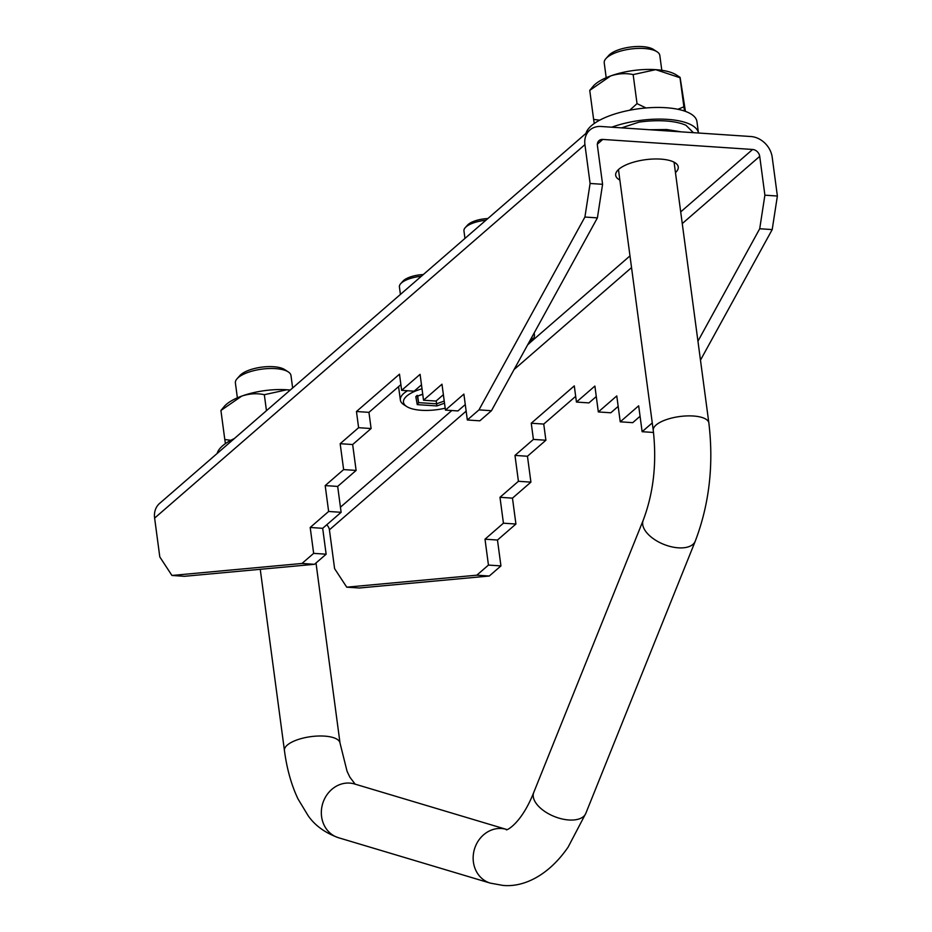 <?xml version="1.0" encoding="UTF-8"?>
<svg xmlns="http://www.w3.org/2000/svg" width="932" height="932" viewBox="0 0 932 932"><rect width="100%" height="100%" fill="white"/><g stroke="black" fill="none" stroke-linecap="round" stroke-linejoin="round"><path stroke-width="1.4" d="M649.604 129.734L666.788 129.536L681.245 131.855M693.373 132.67L685.975 125.284A51.889 18.931 172.4 0 0 665.646 120.962A51.889 18.931 172.4 0 0 638.991 122.139L621.644 127.859M599.672 120.193L593.626 119.413L594.255 123.49M589.863 130.014L159.558 503.466A21.04 17.125 49 0 0 154.619 518.099L159.803 556.928L171.942 575.463L302.003 563.464L313.653 553.363L310.193 527.477L328.635 511.47L325.186 485.595L343.628 469.588L340.168 443.702L358.61 427.695L356.455 411.513L399.49 374.175L401.645 390.345L420.087 374.349L423.536 400.224L441.978 384.217L445.438 410.103L463.88 394.096L467.328 419.983L478.966 409.882L584.912 217.04L590.096 183.464L584.923 144.635A21.04 17.125 -131 0 1 589.863 130.014A21.04 17.125 -131 0 1 601.058 126.484L750.877 136.526A21.04 17.125 -131 0 1 772.197 157.193L777.381 196.023L772.197 229.587L700.48 360.136M619.862 180.062A31.548 11.51 -7.6 0 1 615.679 175.298A31.548 11.51 -7.6 0 1 660.788 159.116A31.548 11.51 -7.6 0 1 678.24 166.945A31.548 11.51 -7.6 0 1 675.455 172.641M597.365 144.134L602.783 139.427L752.613 149.47L680.698 211.879M611.776 127.195A56.095 20.469 -7.6 0 1 667.487 119.366A56.095 20.469 -7.6 0 1 698.464 133.008L696.95 121.638A56.095 20.469 172.4 0 0 665.937 107.716A56.095 20.469 172.4 0 0 585.96 133.393M326.678 524.844A7.013 5.709 -131 0 1 329.415 529.819L334.6 568.648L346.739 587.172L359.228 588.01L489.288 576.023L476.811 575.184L346.739 587.172M640.074 416.278L632.723 422.662L620.234 421.823L616.774 395.937L598.332 411.944L594.884 386.058L576.442 402.065L574.287 385.883L531.252 423.233L533.407 439.415L514.977 455.422L518.425 481.296L499.983 497.304L503.431 523.19L485.001 539.197L488.45 565.083L476.811 575.184M618.172 406.399L610.821 412.783L598.332 411.944M596.282 396.519L588.931 402.904L576.442 402.065M575.685 396.345L543.74 424.072L545.896 440.242L527.454 456.249L530.914 482.135L512.472 498.142L515.92 524.029L497.478 540.036L500.938 565.91L489.288 576.023M777.381 196.023L764.892 195.184L759.72 156.355A7.013 5.709 49 0 0 752.613 149.47M602.783 139.427A7.013 5.709 49 0 0 599.055 140.604A7.013 5.709 49 0 0 597.4 145.474L602.585 184.303L590.096 183.464M533.978 333.33A35.055 12.792 -7.6 0 1 534.409 334.763A35.055 12.792 -7.6 0 1 532.288 340.11L530.028 342.638A32.259 11.767 -7.6 0 1 527.71 344.735M445.181 408.193A32.259 11.767 -7.6 0 1 421.311 410.278A32.259 11.767 -7.6 0 1 406.655 406.503L403.801 404.663A35.055 12.792 -7.6 0 1 400.364 400.061A35.055 12.792 -7.6 0 1 407.529 390.741M420.926 385.289A35.055 12.792 -7.6 0 1 421.52 385.126M234.34 438.564A56.095 20.469 172.4 0 0 217.133 453.5M485.875 220.255A21.04 7.677 172.4 0 0 465.219 227.676A21.04 7.677 172.4 0 0 463.95 230.88L464.952 238.417M421.334 276.268A21.04 7.677 172.4 0 0 400.678 283.701A21.04 7.677 172.4 0 0 399.409 286.905L400.411 294.43M500.938 565.91L488.45 565.083M497.478 540.036L485.001 539.197M515.92 524.029L503.431 523.19M512.472 498.142L499.983 497.304M530.914 482.135L518.425 481.296M527.454 456.249L514.977 455.422M545.896 440.242L533.407 439.415M543.74 424.072L531.252 423.233M653.518 432.46L642.125 431.702L638.676 405.816L620.234 421.823M652.26 422.907L642.125 431.702M772.197 229.587L759.708 228.748L697.952 341.182M764.892 195.184L759.708 228.748M400.877 384.636L368.944 412.352L371.099 428.534L352.657 444.541L356.117 470.427L337.675 486.422L341.124 512.309L322.682 528.316L326.142 554.202L314.492 564.303L184.42 576.302L171.942 575.463M584.912 217.04L597.4 217.878L602.585 184.303M597.4 217.878L491.455 410.721L478.966 409.882M491.455 410.721L479.817 420.821L467.328 419.983M465.266 404.558L457.915 410.942L445.438 410.103M443.376 394.679L436.025 401.063L423.536 400.224M421.485 384.811L414.134 391.184L401.645 390.345M368.944 412.352L356.455 411.513M371.099 428.534L358.61 427.695M352.657 444.541L340.168 443.702M356.117 470.427L343.628 469.588M337.675 486.422L325.186 485.595M341.124 512.309L328.635 511.47M322.682 528.316L310.193 527.477M326.142 554.202L313.653 553.363M314.492 564.303L302.003 563.464M531.857 337.174A32.259 11.767 -7.6 0 1 530.028 342.638M406.655 406.503A32.259 11.767 -7.6 0 1 422.01 388.795M487.855 218.542A18.232 6.652 172.4 0 0 467.491 225.148L465.219 227.676M423.314 274.556A18.232 6.652 172.4 0 0 402.939 281.173L400.678 283.701M646.039 107.972L637.034 103.638L629.671 110.244M684.554 111.071L683.89 106.784L677.925 109.289M230.845 440.3L224.798 439.52L225.428 443.597M637.034 103.638L633.154 74.595C625.861 72.976 618.347 73.442 610.588 75.97L589.746 90.369L593.626 119.413M683.89 106.784L680.011 77.74L655.709 69.655L633.154 74.595M685.428 111.374L680.104 77.368L676.434 74.991A45.575 16.625 172.4 0 0 655.709 69.655A45.575 16.625 172.4 0 0 610.588 75.97A45.575 16.625 172.4 0 0 593.311 86.082L589.746 90.369M417.233 395.343L415.812 396.694L422.732 394.178M422.755 394.329L415.812 396.694L417.256 404.628L418.561 402.624L417.408 396.263M444.506 403.172L436.898 405.944L436.584 403.824L418.561 402.624L417.699 396.158M224.798 439.52L220.919 410.476L224.484 406.189A45.575 16.625 172.4 0 1 241.761 396.088L220.919 410.476M266.459 410.686L264.327 394.702C257.034 393.094 249.52 393.549 241.761 396.088A45.575 16.625 172.4 0 1 286.881 389.774L264.327 394.702M290.155 390.124L286.881 389.774A45.575 16.625 172.4 0 1 290.225 390.054M436.199 400.911L436.584 403.824L444.226 401.051M661.802 70.296L659.821 55.466A28.042 10.229 172.4 0 0 657.072 51.784A28.042 10.229 172.4 0 0 644.315 48.499A28.042 10.229 172.4 0 0 605.917 58.611A28.042 10.229 172.4 0 0 604.227 62.887L606.196 77.717M292.648 387.957L290.994 375.573A28.042 10.229 172.4 0 0 288.244 371.891A28.042 10.229 172.4 0 0 275.488 368.618A28.042 10.229 172.4 0 0 237.089 378.718A28.042 10.229 172.4 0 0 235.4 382.994L237.369 397.824M657.072 51.784L653.507 49.478A24.547 8.959 172.4 0 0 642.346 46.6A24.547 8.959 172.4 0 0 608.747 55.442L605.917 58.611M288.244 371.891L284.679 369.585A24.547 8.959 172.4 0 0 273.519 366.707A24.547 8.959 172.4 0 0 239.92 375.549L237.089 378.718M154.619 518.099L584.923 144.635M629.974 255.904L529.97 342.696M451.81 410.534L340.436 507.194M759.72 156.355L682.259 223.587M631.535 267.601L514.068 369.55M466.151 411.14L329.415 529.819M436.898 405.944L417.256 404.628M260.249 569.301L284.435 750.493C286.811 768.667 291.332 784.802 297.984 798.899L308.073 815.593C314.853 825.437 324.988 832.812 338.456 837.717L490.279 883.117A28.042 24.896 -73.3 0 1 473.782 851.825A28.042 24.896 -73.3 0 1 501.463 828.501A28.042 24.896 -73.3 0 1 506.344 829.375L506.589 829.433C503.828 831.589 520.149 826.742 533.756 792.433L643.197 520.277C653.542 492.912 656.897 462.948 653.262 430.386A28.042 10.229 -7.6 0 1 693.35 416.01A28.042 10.229 -7.6 0 1 708.856 422.965L674.069 162.18M284.435 750.493A28.042 10.229 -7.6 0 1 324.522 736.117A28.042 10.229 -7.6 0 1 340.029 743.084L347.042 771.218L349.85 777.16L355.243 784.255M643.197 520.277A28.042 14.667 21.9 0 0 651.817 537.566A28.042 14.667 21.9 0 0 678.356 547.83A28.042 14.667 21.9 0 0 695.249 541.212C709.31 504.212 713.842 464.8 708.856 422.965M338.467 837.717A28.042 24.896 -73.3 0 1 321.971 806.413A28.042 24.896 -73.3 0 1 349.651 783.09A28.042 24.896 -73.3 0 1 354.533 783.975L506.344 829.375M533.756 792.433A28.042 14.667 21.9 0 0 542.377 809.722A28.042 14.667 21.9 0 0 568.916 819.985A28.042 14.667 21.9 0 0 585.809 813.368L695.249 541.212M534.164 332.969L534.409 334.763M398.57 386.64L400.364 400.061M653.262 430.386L618.464 169.601M316.006 562.998L340.029 743.084M490.279 883.117L502.837 885.4C523.935 887.544 548.878 875.183 568.136 847.083L585.809 813.368"/></g></svg>
